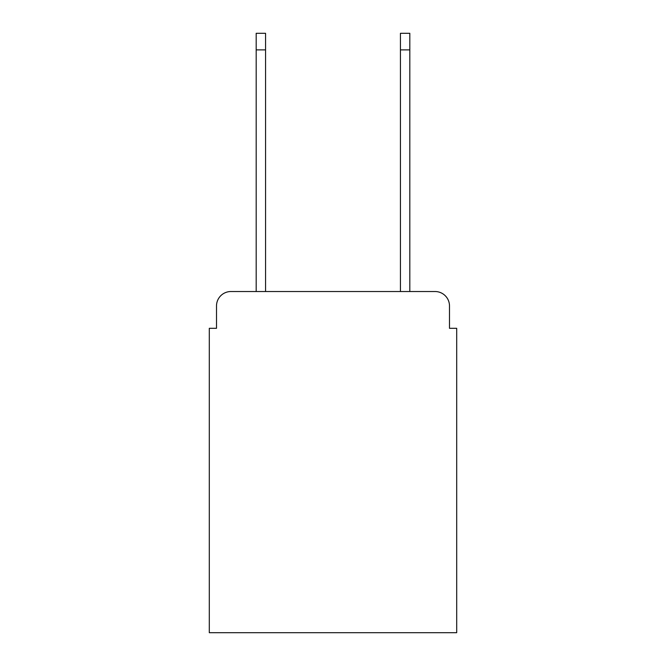 <?xml version="1.0" encoding="UTF-8"?>
<svg xmlns="http://www.w3.org/2000/svg" width="666" height="666" viewBox="0 0 666 666"><rect width="100%" height="100%" fill="white"/><g stroke="black" fill="none" stroke-linecap="round" stroke-linejoin="round"><path stroke-width="1" d="M216.508 305.952L216.508 328.313L216.508 305.952A14.427 14.427 0 0 1 230.935 291.525L256.185 291.525L256.185 33.3L265.559 33.3L265.559 291.525L400.441 291.525L400.441 33.3L409.815 33.3L409.815 291.525L435.065 291.525L230.935 291.525M449.492 328.313L449.492 305.952L449.492 328.313L456.701 328.313L456.701 632.7L209.299 632.7L209.299 328.313L216.508 328.313M449.492 305.952A14.427 14.427 0 0 0 435.065 291.525M256.185 49.892L265.559 49.892M409.815 49.892L400.441 49.892"/></g></svg>
